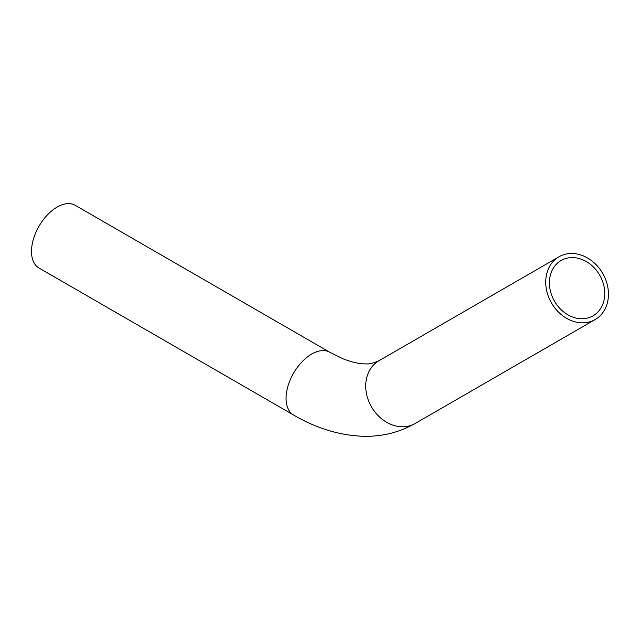 <?xml version="1.0" encoding="UTF-8"?>
<svg xmlns="http://www.w3.org/2000/svg" width="640" height="640" viewBox="0 0 640 640"><rect width="100%" height="100%" fill="white"/><g stroke="black" fill="none" stroke-linecap="round" stroke-linejoin="round"><path stroke-width="0.96" d="M293.568 415A36.216 20.912 120 0 1 288.016 385.976A36.216 20.912 120 0 1 311.672 354.064A36.216 20.912 120 0 1 329.784 352.272L75.224 205.304A36.216 20.912 120 0 0 57.12 207.096A36.216 20.912 120 0 0 33.456 239.008A36.216 20.912 120 0 0 39.008 268.032L293.568 415C316.984 428.696 340.776 435.8 364.928 436.312C383.008 436.48 399.768 432.192 415.2 423.456L595.192 319.536A36.216 29.568 60 0 0 602.696 273.384A36.216 29.568 60 0 0 558.976 256.808L558.976 256.808A36.216 29.568 60 0 0 551.48 302.952A36.216 29.568 60 0 0 595.192 319.536M329.784 352.272L343.176 358.864C352.424 362.424 360.056 364.096 366.08 363.88C369.248 364.232 373.552 363.184 378.984 360.728L558.976 256.808L378.984 360.728A36.216 29.568 60 0 0 371.48 406.88A36.216 29.568 60 0 0 415.2 423.456M561.112 260.504L561.112 260.504A31.944 26.08 60 0 0 554.496 301.208A31.944 26.08 60 0 0 593.064 315.832A31.944 26.08 60 0 0 599.68 275.128A31.944 26.08 60 0 0 561.112 260.504L561.112 260.504"/></g></svg>
